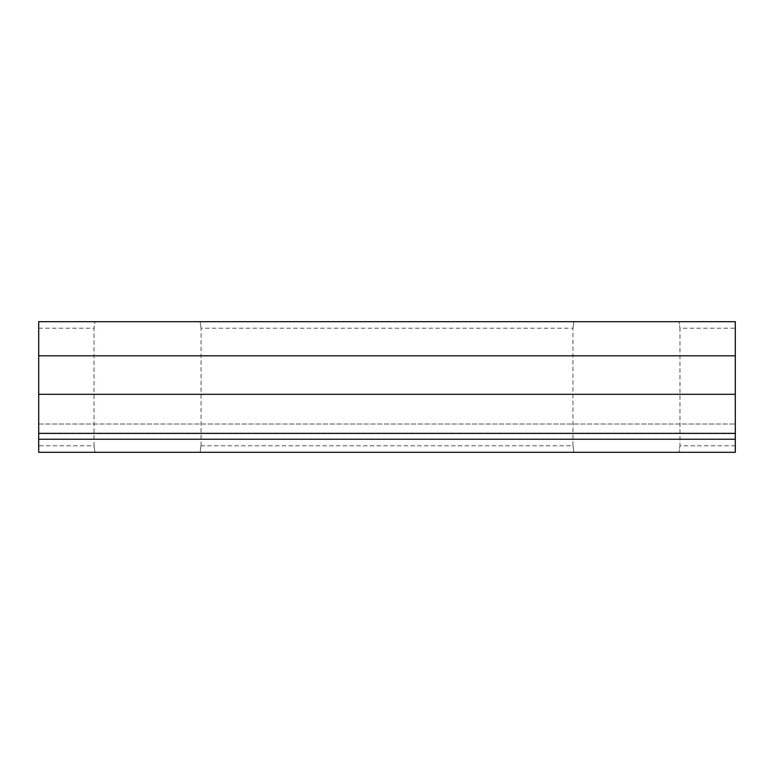 <?xml version="1.0" encoding="UTF-8"?>
<svg xmlns="http://www.w3.org/2000/svg" width="774" height="774" viewBox="0 0 774 774"><rect width="100%" height="100%" fill="white"/><g stroke="black" fill="none" stroke-linecap="round" stroke-linejoin="round"><path stroke-width="0.58" stroke-dasharray="3.87 2.9" d="M38.7 355.817L735.3 355.817L735.3 321.694L735.3 328.224L735.3 321.694L94.96 321.694C93.809 330.246 93.809 330.246 94.96 321.694C93.809 330.246 93.809 330.246 94.96 321.694L38.7 321.694L38.7 439.245L38.7 424.007L38.7 439.245L38.7 433.043L735.3 433.043L735.3 424.007L735.3 439.245L735.3 433.043L38.7 433.043L38.7 452.306L735.3 452.306L94.96 452.306C93.809 443.754 93.809 443.754 94.96 452.306C93.809 443.754 93.809 443.754 94.96 452.306L200.127 452.306C201.279 443.754 201.279 443.754 200.127 452.306C201.279 443.754 201.279 443.754 200.127 452.306L573.873 452.306C572.721 443.754 572.721 443.754 573.873 452.306C572.721 443.754 572.721 443.754 573.873 452.306L679.04 452.306C680.191 443.754 680.191 443.754 679.04 452.306C680.191 443.754 680.191 443.754 679.04 452.306L735.3 452.306L735.3 439.245L38.7 439.245M735.3 321.694L679.04 321.694C680.191 330.246 680.191 330.246 679.04 321.694C680.191 330.246 680.191 330.246 679.04 321.694L735.3 321.694M200.127 321.694C201.279 330.246 201.279 330.246 200.127 321.694C201.279 330.246 201.279 330.246 200.127 321.694L573.873 321.694L200.127 321.694M94.96 452.306L38.7 452.306L38.7 445.776L38.7 452.306L94.96 452.306M735.3 355.817L735.3 439.245M735.3 433.401L38.7 433.401L735.3 433.411M573.873 321.694C572.721 330.246 572.721 330.246 573.873 321.694C572.721 330.246 572.721 330.246 573.873 321.694M38.7 394.305L735.3 394.305M38.7 328.224L94.022 328.224L94.022 445.776L38.7 445.776M735.3 445.776L679.978 445.776L679.978 328.224L735.3 328.224M201.066 445.776L201.066 328.224L572.934 328.224L572.934 445.776L201.066 445.776M38.7 424.007L735.3 424.007L38.7 424.007"/><path stroke-width="1.16" d="M735.3 439.245L735.3 452.306L38.7 452.306L38.7 439.245L735.3 439.245L735.3 433.401L38.7 433.401L38.7 321.694L735.3 321.694L735.3 355.817L38.7 355.817M735.3 433.401L735.3 355.817M38.7 433.401L38.7 439.245M735.3 394.305L38.7 394.305"/></g></svg>
